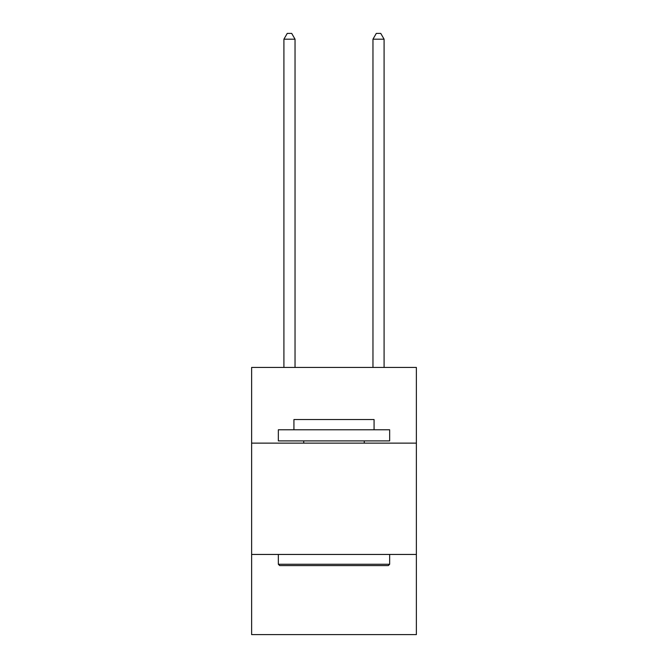 <?xml version="1.0" encoding="UTF-8"?>
<svg xmlns="http://www.w3.org/2000/svg" width="668" height="668" viewBox="0 0 668 668"><rect width="100%" height="100%" fill="white"/><g stroke="black" fill="none" stroke-linecap="round" stroke-linejoin="round"><path stroke-width="1" d="M416.373 443.135L416.373 367.442L251.627 367.442L251.627 443.135L416.373 443.135L416.373 634.6L251.627 634.6L251.627 443.135M416.373 554.448L251.627 554.448M279.675 565.587L278.339 564.251L389.661 564.251L388.325 565.587L279.675 565.587M389.661 429.775L389.661 440.905L278.339 440.905L278.339 429.775L389.661 429.775M293.928 429.775L293.928 419.537L374.072 419.537L374.072 429.775M389.661 554.448L389.661 564.251M278.339 554.448L278.339 564.251M364.277 440.905L364.277 443.135M303.723 440.905L303.723 443.135M295.039 367.442L295.039 39.187L283.908 39.187L283.908 367.442M283.908 39.187L287.248 33.4L291.699 33.4L295.039 39.187M384.092 367.442L384.092 39.187L372.961 39.187L372.961 367.442M372.961 39.187L376.301 33.4L380.752 33.4L384.092 39.187"/></g></svg>
